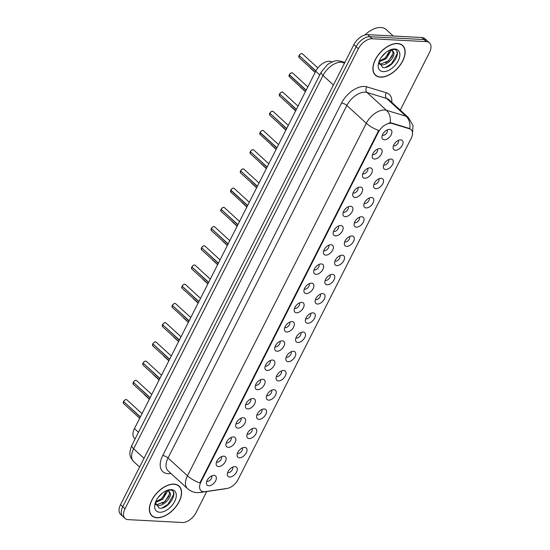 <?xml version="1.0" encoding="UTF-8"?>
<svg xmlns="http://www.w3.org/2000/svg" width="550" height="550" viewBox="0 0 550 550"><rect width="100%" height="100%" fill="white"/><g stroke="black" fill="none" stroke-linecap="round" stroke-linejoin="round"><path stroke-width="0.82" d="M244.688 447.391A6.236 3.63 -47.5 0 1 244.702 447.391A6.236 3.63 -47.5 0 1 246.276 452.829A6.236 3.63 -47.5 0 1 239.408 457.799A6.236 3.63 -47.5 0 1 237.098 455.696A6.236 3.63 -47.5 0 1 239.367 450.154A6.236 3.63 -47.5 0 1 244.688 447.391M237.407 453.317A3.74 2.179 132.5 0 0 237.971 453.441A3.74 2.179 132.5 0 0 241.457 451.44A3.74 2.179 132.5 0 0 242.357 447.913M254.437 428.175A6.236 3.63 -47.5 0 1 254.451 428.175A6.236 3.63 -47.5 0 1 256.025 433.606A6.236 3.63 -47.5 0 1 249.157 438.584A6.236 3.63 -47.5 0 1 246.847 436.473A6.236 3.63 -47.5 0 1 249.116 430.932A6.236 3.63 -47.5 0 1 254.437 428.175M247.163 434.094A3.74 2.179 132.5 0 0 247.727 434.218A3.74 2.179 132.5 0 0 251.206 432.224A3.74 2.179 132.5 0 0 252.106 428.691M264.192 408.953A6.236 3.63 -47.5 0 1 264.206 408.953A6.236 3.63 -47.5 0 1 265.781 414.384A6.236 3.63 -47.5 0 1 258.913 419.361A6.236 3.63 -47.5 0 1 256.603 417.251A6.236 3.63 -47.5 0 1 258.871 411.709A6.236 3.63 -47.5 0 1 264.192 408.953M256.912 414.872A3.74 2.179 132.5 0 0 257.476 414.996A3.74 2.179 132.5 0 0 260.961 413.002A3.74 2.179 132.5 0 0 261.862 409.475M273.941 389.73A6.236 3.63 -47.5 0 1 273.955 389.73A6.236 3.63 -47.5 0 1 275.529 395.168A6.236 3.63 -47.5 0 1 268.661 400.139A6.236 3.63 -47.5 0 1 266.351 398.035A6.236 3.63 -47.5 0 1 268.62 392.494A6.236 3.63 -47.5 0 1 273.941 389.73M266.661 395.649A3.74 2.179 132.5 0 0 267.224 395.773A3.74 2.179 132.5 0 0 270.71 393.779A3.74 2.179 132.5 0 0 271.611 390.252M283.697 370.507A6.236 3.63 -47.5 0 1 283.704 370.507A6.236 3.63 -47.5 0 1 285.285 375.946A6.236 3.63 -47.5 0 1 278.417 380.916A6.236 3.63 -47.5 0 1 276.1 378.812A6.236 3.63 -47.5 0 1 278.369 373.271A6.236 3.63 -47.5 0 1 283.697 370.507M276.416 376.434A3.74 2.179 132.5 0 0 276.98 376.558A3.74 2.179 132.5 0 0 280.459 374.557A3.74 2.179 132.5 0 0 281.359 371.03M293.446 351.285A6.236 3.63 -47.5 0 1 293.459 351.292A6.236 3.63 -47.5 0 1 295.034 356.723A6.236 3.63 -47.5 0 1 288.166 361.694A6.236 3.63 -47.5 0 1 285.856 359.59A6.236 3.63 -47.5 0 1 288.124 354.049A6.236 3.63 -47.5 0 1 293.446 351.285M286.165 357.211A3.74 2.179 132.5 0 0 286.729 357.335A3.74 2.179 132.5 0 0 290.214 355.334A3.74 2.179 132.5 0 0 291.115 351.808M303.194 332.069A6.236 3.63 -47.5 0 1 303.208 332.069A6.236 3.63 -47.5 0 1 304.782 337.501A6.236 3.63 -47.5 0 1 297.914 342.478A6.236 3.63 -47.5 0 1 295.604 340.368A6.236 3.63 -47.5 0 1 297.873 334.826A6.236 3.63 -47.5 0 1 303.194 332.069M295.921 337.989A3.74 2.179 132.5 0 0 296.478 338.113A3.74 2.179 132.5 0 0 299.963 336.119A3.74 2.179 132.5 0 0 300.864 332.585M312.95 312.847A6.236 3.63 -47.5 0 1 312.957 312.847A6.236 3.63 -47.5 0 1 314.538 318.285A6.236 3.63 -47.5 0 1 307.67 323.256A6.236 3.63 -47.5 0 1 305.36 321.152A6.236 3.63 -47.5 0 1 307.629 315.604A6.236 3.63 -47.5 0 1 312.95 312.847M305.669 318.766A3.74 2.179 132.5 0 0 306.233 318.89A3.74 2.179 132.5 0 0 309.712 316.896A3.74 2.179 132.5 0 0 310.613 313.369M322.699 293.624A6.236 3.63 -47.5 0 1 322.712 293.624A6.236 3.63 -47.5 0 1 324.287 299.062A6.236 3.63 -47.5 0 1 317.419 304.033A6.236 3.63 -47.5 0 1 315.109 301.929A6.236 3.63 -47.5 0 1 317.377 296.388A6.236 3.63 -47.5 0 1 322.699 293.624M315.418 299.544A3.74 2.179 132.5 0 0 315.982 299.668A3.74 2.179 132.5 0 0 319.468 297.674A3.74 2.179 132.5 0 0 320.368 294.147M332.447 274.402A6.236 3.63 -47.5 0 1 332.461 274.402A6.236 3.63 -47.5 0 1 334.036 279.84A6.236 3.63 -47.5 0 1 327.168 284.811A6.236 3.63 -47.5 0 1 324.857 282.707A6.236 3.63 -47.5 0 1 327.126 277.166A6.236 3.63 -47.5 0 1 332.447 274.402M325.174 280.328A3.74 2.179 132.5 0 0 325.738 280.452A3.74 2.179 132.5 0 0 329.216 278.451A3.74 2.179 132.5 0 0 330.117 274.924M342.203 255.186A6.236 3.63 -47.5 0 1 342.217 255.186A6.236 3.63 -47.5 0 1 343.791 260.618A6.236 3.63 -47.5 0 1 336.923 265.595A6.236 3.63 -47.5 0 1 334.613 263.484A6.236 3.63 -47.5 0 1 336.882 257.943A6.236 3.63 -47.5 0 1 342.203 255.186M334.923 261.106A3.74 2.179 132.5 0 0 335.486 261.229A3.74 2.179 132.5 0 0 338.972 259.236A3.74 2.179 132.5 0 0 339.873 255.702M351.952 235.964A6.236 3.63 -47.5 0 1 351.966 235.964A6.236 3.63 -47.5 0 1 353.54 241.395A6.236 3.63 -47.5 0 1 346.672 246.373A6.236 3.63 -47.5 0 1 344.362 244.262A6.236 3.63 -47.5 0 1 346.631 238.721A6.236 3.63 -47.5 0 1 351.952 235.964M344.678 241.883A3.74 2.179 132.5 0 0 345.235 242.007A3.74 2.179 132.5 0 0 348.721 240.013A3.74 2.179 132.5 0 0 349.621 236.486M361.707 216.741A6.236 3.63 -47.5 0 1 361.714 216.741A6.236 3.63 -47.5 0 1 363.296 222.179A6.236 3.63 -47.5 0 1 356.428 227.15A6.236 3.63 -47.5 0 1 354.111 225.046A6.236 3.63 -47.5 0 1 356.386 219.505A6.236 3.63 -47.5 0 1 361.707 216.741M354.427 222.661A3.74 2.179 132.5 0 0 354.991 222.784A3.74 2.179 132.5 0 0 358.469 220.791A3.74 2.179 132.5 0 0 359.37 217.264M371.456 197.519A6.236 3.63 -47.5 0 1 371.47 197.519A6.236 3.63 -47.5 0 1 373.044 202.957A6.236 3.63 -47.5 0 1 366.176 207.928A6.236 3.63 -47.5 0 1 363.866 205.824A6.236 3.63 -47.5 0 1 366.135 200.282A6.236 3.63 -47.5 0 1 371.456 197.519M364.176 203.445A3.74 2.179 132.5 0 0 364.739 203.569A3.74 2.179 132.5 0 0 368.225 201.568A3.74 2.179 132.5 0 0 369.126 198.041M381.205 178.296A6.236 3.63 -47.5 0 1 381.219 178.303A6.236 3.63 -47.5 0 1 382.793 183.734A6.236 3.63 -47.5 0 1 375.925 188.705A6.236 3.63 -47.5 0 1 373.615 186.601A6.236 3.63 -47.5 0 1 375.884 181.06A6.236 3.63 -47.5 0 1 381.205 178.296M373.931 184.222A3.74 2.179 132.5 0 0 374.495 184.346A3.74 2.179 132.5 0 0 377.974 182.346A3.74 2.179 132.5 0 0 378.874 178.819M390.961 159.081A6.236 3.63 -47.5 0 1 390.967 159.081A6.236 3.63 -47.5 0 1 392.549 164.512A6.236 3.63 -47.5 0 1 385.681 169.489A6.236 3.63 -47.5 0 1 383.371 167.379A6.236 3.63 -47.5 0 1 385.639 161.838A6.236 3.63 -47.5 0 1 390.961 159.081M383.68 165A3.74 2.179 132.5 0 0 384.244 165.124A3.74 2.179 132.5 0 0 387.723 163.13A3.74 2.179 132.5 0 0 388.623 159.596M400.709 139.858A6.236 3.63 -47.5 0 1 400.723 139.858A6.236 3.63 -47.5 0 1 402.297 145.296A6.236 3.63 -47.5 0 1 395.429 150.267A6.236 3.63 -47.5 0 1 393.119 148.163A6.236 3.63 -47.5 0 1 395.388 142.615A6.236 3.63 -47.5 0 1 400.709 139.858M393.429 145.778A3.74 2.179 132.5 0 0 393.993 145.901A3.74 2.179 132.5 0 0 397.478 143.907A3.74 2.179 132.5 0 0 398.379 140.381M234.939 466.613A6.236 3.63 -47.5 0 1 234.946 466.613A6.236 3.63 -47.5 0 1 236.528 472.051A6.236 3.63 -47.5 0 1 229.659 477.022A6.236 3.63 -47.5 0 1 227.349 474.918A6.236 3.63 -47.5 0 1 229.618 469.377A6.236 3.63 -47.5 0 1 234.939 466.613M227.659 472.533A3.74 2.179 132.5 0 0 228.222 472.656A3.74 2.179 132.5 0 0 231.701 470.663A3.74 2.179 132.5 0 0 232.602 467.136M223.788 456.156A6.236 3.63 -47.5 0 1 223.802 456.156A6.236 3.63 -47.5 0 1 225.376 461.594A6.236 3.63 -47.5 0 1 218.508 466.565A6.236 3.63 -47.5 0 1 216.198 464.461A6.236 3.63 -47.5 0 1 218.467 458.913A6.236 3.63 -47.5 0 1 223.788 456.156M216.508 462.076A3.74 2.179 132.5 0 0 217.071 462.199A3.74 2.179 132.5 0 0 220.557 460.206A3.74 2.179 132.5 0 0 221.458 456.679M233.537 436.934A6.236 3.63 -47.5 0 1 233.551 436.934A6.236 3.63 -47.5 0 1 235.125 442.372A6.236 3.63 -47.5 0 1 228.257 447.342A6.236 3.63 -47.5 0 1 225.947 445.239A6.236 3.63 -47.5 0 1 228.216 439.697A6.236 3.63 -47.5 0 1 233.537 436.934M226.263 442.86A3.74 2.179 132.5 0 0 226.82 442.977A3.74 2.179 132.5 0 0 230.306 440.983A3.74 2.179 132.5 0 0 231.206 437.456M243.292 417.711A6.236 3.63 -47.5 0 1 243.299 417.718A6.236 3.63 -47.5 0 1 244.881 423.149A6.236 3.63 -47.5 0 1 238.012 428.12A6.236 3.63 -47.5 0 1 235.702 426.016A6.236 3.63 -47.5 0 1 237.971 420.475A6.236 3.63 -47.5 0 1 243.292 417.711M236.012 423.638A3.74 2.179 132.5 0 0 236.576 423.761A3.74 2.179 132.5 0 0 240.054 421.761A3.74 2.179 132.5 0 0 240.955 418.234M253.041 398.496A6.236 3.63 -47.5 0 1 253.055 398.496A6.236 3.63 -47.5 0 1 254.629 403.927A6.236 3.63 -47.5 0 1 247.761 408.904A6.236 3.63 -47.5 0 1 245.451 406.794A6.236 3.63 -47.5 0 1 247.72 401.252A6.236 3.63 -47.5 0 1 253.041 398.496M245.761 404.415A3.74 2.179 132.5 0 0 246.324 404.539A3.74 2.179 132.5 0 0 249.81 402.545A3.74 2.179 132.5 0 0 250.711 399.011M262.79 379.273A6.236 3.63 -47.5 0 1 262.804 379.273A6.236 3.63 -47.5 0 1 264.378 384.704A6.236 3.63 -47.5 0 1 257.51 389.682A6.236 3.63 -47.5 0 1 255.2 387.571A6.236 3.63 -47.5 0 1 257.469 382.03A6.236 3.63 -47.5 0 1 262.79 379.273M255.516 385.192A3.74 2.179 132.5 0 0 256.08 385.316A3.74 2.179 132.5 0 0 259.559 383.322A3.74 2.179 132.5 0 0 260.459 379.796M272.546 360.051A6.236 3.63 -47.5 0 1 272.559 360.051A6.236 3.63 -47.5 0 1 274.134 365.489A6.236 3.63 -47.5 0 1 267.266 370.459A6.236 3.63 -47.5 0 1 264.956 368.356A6.236 3.63 -47.5 0 1 267.224 362.814A6.236 3.63 -47.5 0 1 272.546 360.051M265.265 365.97A3.74 2.179 132.5 0 0 265.829 366.094A3.74 2.179 132.5 0 0 269.314 364.1A3.74 2.179 132.5 0 0 270.215 360.573M282.294 340.828A6.236 3.63 -47.5 0 1 282.308 340.828A6.236 3.63 -47.5 0 1 283.882 346.266A6.236 3.63 -47.5 0 1 277.014 351.237A6.236 3.63 -47.5 0 1 274.704 349.133A6.236 3.63 -47.5 0 1 276.973 343.592A6.236 3.63 -47.5 0 1 282.294 340.828M275.014 346.754A3.74 2.179 132.5 0 0 275.577 346.878A3.74 2.179 132.5 0 0 279.063 344.877A3.74 2.179 132.5 0 0 279.964 341.351M292.05 321.613A6.236 3.63 -47.5 0 1 292.057 321.613A6.236 3.63 -47.5 0 1 293.638 327.044A6.236 3.63 -47.5 0 1 286.763 332.014A6.236 3.63 -47.5 0 1 284.453 329.911A6.236 3.63 -47.5 0 1 286.722 324.369A6.236 3.63 -47.5 0 1 292.05 321.613M284.769 327.532A3.74 2.179 132.5 0 0 285.333 327.656A3.74 2.179 132.5 0 0 288.812 325.655A3.74 2.179 132.5 0 0 289.712 322.128M301.799 302.39A6.236 3.63 -47.5 0 1 301.812 302.39A6.236 3.63 -47.5 0 1 303.387 307.821A6.236 3.63 -47.5 0 1 296.519 312.799A6.236 3.63 -47.5 0 1 294.209 310.688A6.236 3.63 -47.5 0 1 296.478 305.147A6.236 3.63 -47.5 0 1 301.799 302.39M294.518 308.309A3.74 2.179 132.5 0 0 295.082 308.433A3.74 2.179 132.5 0 0 298.567 306.439A3.74 2.179 132.5 0 0 299.468 302.906M311.548 283.168A6.236 3.63 -47.5 0 1 311.561 283.168A6.236 3.63 -47.5 0 1 313.136 288.606A6.236 3.63 -47.5 0 1 306.268 293.576A6.236 3.63 -47.5 0 1 303.957 291.472A6.236 3.63 -47.5 0 1 306.226 285.924A6.236 3.63 -47.5 0 1 311.548 283.168M304.274 289.087A3.74 2.179 132.5 0 0 304.831 289.211A3.74 2.179 132.5 0 0 308.316 287.217A3.74 2.179 132.5 0 0 309.217 283.69M321.303 263.945A6.236 3.63 -47.5 0 1 321.31 263.945A6.236 3.63 -47.5 0 1 322.891 269.383A6.236 3.63 -47.5 0 1 316.023 274.354A6.236 3.63 -47.5 0 1 313.713 272.25A6.236 3.63 -47.5 0 1 315.982 266.709A6.236 3.63 -47.5 0 1 321.303 263.945M314.022 269.871A3.74 2.179 132.5 0 0 314.586 269.988A3.74 2.179 132.5 0 0 318.065 267.994A3.74 2.179 132.5 0 0 318.966 264.468M331.052 244.722A6.236 3.63 -47.5 0 1 331.066 244.729A6.236 3.63 -47.5 0 1 332.64 250.161A6.236 3.63 -47.5 0 1 325.772 255.131A6.236 3.63 -47.5 0 1 323.462 253.028A6.236 3.63 -47.5 0 1 325.731 247.486A6.236 3.63 -47.5 0 1 331.052 244.722M323.771 250.649A3.74 2.179 132.5 0 0 324.335 250.772A3.74 2.179 132.5 0 0 327.821 248.772A3.74 2.179 132.5 0 0 328.721 245.245M340.801 225.507A6.236 3.63 -47.5 0 1 340.814 225.507A6.236 3.63 -47.5 0 1 342.389 230.938A6.236 3.63 -47.5 0 1 335.521 235.916A6.236 3.63 -47.5 0 1 333.211 233.805A6.236 3.63 -47.5 0 1 335.479 228.264A6.236 3.63 -47.5 0 1 340.801 225.507M333.527 231.426A3.74 2.179 132.5 0 0 334.091 231.55A3.74 2.179 132.5 0 0 337.569 229.556A3.74 2.179 132.5 0 0 338.47 226.022M350.556 206.284A6.236 3.63 -47.5 0 1 350.57 206.284A6.236 3.63 -47.5 0 1 352.144 211.716A6.236 3.63 -47.5 0 1 345.276 216.693A6.236 3.63 -47.5 0 1 342.966 214.583A6.236 3.63 -47.5 0 1 345.235 209.041A6.236 3.63 -47.5 0 1 350.556 206.284M343.276 212.204A3.74 2.179 132.5 0 0 343.839 212.327A3.74 2.179 132.5 0 0 347.325 210.334A3.74 2.179 132.5 0 0 348.226 206.807M360.305 187.062A6.236 3.63 -47.5 0 1 360.319 187.062A6.236 3.63 -47.5 0 1 361.893 192.5A6.236 3.63 -47.5 0 1 355.025 197.471A6.236 3.63 -47.5 0 1 352.715 195.367A6.236 3.63 -47.5 0 1 354.984 189.826A6.236 3.63 -47.5 0 1 360.305 187.062M353.031 192.981A3.74 2.179 132.5 0 0 353.588 193.105A3.74 2.179 132.5 0 0 357.074 191.111A3.74 2.179 132.5 0 0 357.974 187.584M370.061 167.839A6.236 3.63 -47.5 0 1 370.067 167.839A6.236 3.63 -47.5 0 1 371.649 173.278A6.236 3.63 -47.5 0 1 364.781 178.248A6.236 3.63 -47.5 0 1 362.464 176.144A6.236 3.63 -47.5 0 1 364.739 170.603A6.236 3.63 -47.5 0 1 370.061 167.839M362.78 173.766A3.74 2.179 132.5 0 0 363.344 173.889A3.74 2.179 132.5 0 0 366.822 171.889A3.74 2.179 132.5 0 0 367.723 168.362M379.809 148.624A6.236 3.63 -47.5 0 1 379.823 148.624A6.236 3.63 -47.5 0 1 381.397 154.055A6.236 3.63 -47.5 0 1 374.529 159.026A6.236 3.63 -47.5 0 1 372.219 156.922A6.236 3.63 -47.5 0 1 374.488 151.381A6.236 3.63 -47.5 0 1 379.809 148.624M372.529 154.543A3.74 2.179 132.5 0 0 373.092 154.667A3.74 2.179 132.5 0 0 376.578 152.666A3.74 2.179 132.5 0 0 377.479 149.139M389.558 129.401A6.236 3.63 -47.5 0 1 389.572 129.401A6.236 3.63 -47.5 0 1 391.146 134.833A6.236 3.63 -47.5 0 1 384.278 139.81A6.236 3.63 -47.5 0 1 381.968 137.699A6.236 3.63 -47.5 0 1 384.237 132.158A6.236 3.63 -47.5 0 1 389.558 129.401M382.284 135.321A3.74 2.179 132.5 0 0 382.841 135.444A3.74 2.179 132.5 0 0 386.327 133.451A3.74 2.179 132.5 0 0 387.228 129.917M214.039 475.379A6.236 3.63 -47.5 0 1 214.046 475.379A6.236 3.63 -47.5 0 1 215.627 480.81A6.236 3.63 -47.5 0 1 208.752 485.788A6.236 3.63 -47.5 0 1 206.442 483.677A6.236 3.63 -47.5 0 1 208.711 478.136A6.236 3.63 -47.5 0 1 214.039 475.379M206.759 481.298A3.74 2.179 132.5 0 0 207.322 481.422A3.74 2.179 132.5 0 0 210.801 479.428A3.74 2.179 132.5 0 0 211.702 475.894M205.198 491.652A11.22 6.531 -47.5 0 1 203.803 491.721A11.22 6.531 -47.5 0 1 200.977 490.627A11.22 6.531 -47.5 0 1 200.936 481.951L378.366 132.227A11.22 6.531 -47.5 0 1 391.985 123.475L409.558 128.803A11.22 6.531 -47.5 0 1 411.132 129.683A11.22 6.531 -47.5 0 1 411.173 138.359L238.095 479.518A11.22 6.531 -47.5 0 1 227.123 488.414L205.198 491.652M135.162 438.838L134.502 438.233A12.464 7.26 -47.5 0 1 134.454 428.594L315.748 71.246A12.464 7.26 -47.5 0 1 330.88 61.524L332.131 61.903M156.936 517.77A20.151 11.729 132.5 0 0 176.921 505.381A20.151 11.729 132.5 0 0 179.08 486.083A20.151 11.729 132.5 0 0 174.006 484.117A20.151 11.729 132.5 0 0 154.021 496.513A20.151 11.729 132.5 0 0 151.862 515.804A20.151 11.729 132.5 0 0 156.936 517.77M380.476 77.144A20.151 11.729 132.5 0 0 400.469 64.756A20.151 11.729 132.5 0 0 402.627 45.458A20.151 11.729 132.5 0 0 397.554 43.491A20.151 11.729 132.5 0 0 377.561 55.887A20.151 11.729 132.5 0 0 375.402 75.178A20.151 11.729 132.5 0 0 380.476 77.144M199.87 482.934L378.703 130.433A14.541 5.108 -153.1 0 1 366.3 123.282A16.624 9.673 -47.5 0 1 384.622 110A16.624 9.673 -47.5 0 1 386.478 110.316L406.065 116.256A16.624 9.673 -47.5 0 1 408.396 117.556L388.96 99.756A16.624 9.673 132.5 0 0 386.629 98.457L367.043 92.517A16.624 9.673 132.5 0 0 365.186 92.201A16.624 9.673 132.5 0 0 346.864 105.483L168.032 457.985A16.624 9.673 132.5 0 0 168.087 470.841L187.522 488.641A16.624 9.673 -47.5 0 1 187.461 475.784A14.541 5.108 26.9 0 0 199.87 482.934M400.256 110.11L429.488 52.484A12.464 7.26 132.5 0 0 429.447 42.845L424.964 38.734A12.464 7.26 132.5 0 0 421.822 37.524L367.654 34.657L369.896 36.712A12.464 7.26 132.5 0 0 356.152 46.667L122.753 506.722A12.464 7.26 132.5 0 0 122.794 516.368A12.464 7.26 132.5 0 1 122.753 506.722L356.152 46.667A12.464 7.26 132.5 0 1 369.896 36.712L424.064 39.573L369.896 36.712L372.137 38.761A12.464 7.26 132.5 0 0 358.394 48.723L124.994 508.777A12.464 7.26 132.5 0 0 125.036 518.416A12.464 7.26 132.5 0 0 128.178 519.633L182.346 522.5A12.464 7.26 132.5 0 0 196.096 512.538L206.752 491.528M427.206 40.789A12.464 7.26 132.5 0 0 424.064 39.573A12.464 7.26 132.5 0 1 427.206 40.789M389.104 122.891L391.373 122.918L409.798 128.611A14.541 11.392 -73.1 0 0 406.065 116.256L386.629 98.457A4.152 3.252 106.9 0 1 386.361 92.778A20.776 12.093 -47.5 0 1 391.82 102.376M429.447 42.845A12.464 7.26 132.5 0 0 426.305 41.628L372.137 38.761M367.654 34.657A12.464 7.26 132.5 0 0 353.904 44.619L120.512 504.673A12.464 7.26 132.5 0 0 120.553 514.312L125.036 518.416M123.592 401.493L123.571 401.459C124.747 399.987 125.641 399.362 126.259 399.575L126.919 399.836A2.496 1.451 132.5 0 0 126.287 399.589A2.496 1.451 132.5 0 0 123.592 401.493L140.394 416.886M123.571 401.459L123.592 401.452A2.413 1.403 -47.5 0 1 125.613 399.699M123.736 401.631L140.305 417.065M133.341 382.271L133.32 382.236C134.496 380.765 135.396 380.139 136.008 380.353L136.668 380.614A2.496 1.451 132.5 0 0 136.042 380.366A2.496 1.451 132.5 0 0 133.341 382.271L150.15 397.664M133.32 382.236L133.347 382.229A2.413 1.403 -47.5 0 1 135.362 380.476M133.485 382.408L150.054 397.842M143.089 363.048L143.076 363.014C144.251 361.543 145.145 360.917 145.764 361.137L146.417 361.391A2.496 1.451 132.5 0 0 145.791 361.151A2.496 1.451 132.5 0 0 143.089 363.048L159.899 378.441M143.076 363.014L143.096 363.007A2.413 1.403 -47.5 0 1 145.111 361.254M143.241 363.186L159.809 378.627M152.845 343.826L152.824 343.798C154 342.32 154.901 341.694 155.512 341.914L156.172 342.169A2.496 1.451 132.5 0 0 155.547 341.928A2.496 1.451 132.5 0 0 152.845 343.826L169.647 359.219M152.824 343.798L152.845 343.791A2.413 1.403 -47.5 0 1 154.866 342.031M152.989 343.963L169.558 359.404M162.594 324.61L162.573 324.576C163.756 323.104 164.649 322.472 165.261 322.692L165.921 322.946A2.496 1.451 132.5 0 0 165.296 322.706A2.496 1.451 132.5 0 0 162.594 324.61L179.403 340.003M162.573 324.576L162.601 324.569A2.413 1.403 -47.5 0 1 164.615 322.816M162.745 324.741L179.307 340.182M173.924 484.289A19.944 11.612 132.5 0 0 154.137 496.554A19.944 11.612 132.5 0 0 151.999 515.652A19.944 11.612 132.5 0 0 157.025 517.598A19.944 11.612 132.5 0 0 176.804 505.333A19.944 11.612 132.5 0 0 178.942 486.234A19.944 11.612 132.5 0 0 173.924 484.289M162.449 493.034L158.091 497.523M167.166 490.834L167.159 491.975L162.649 499.338L155.382 502.521M166.396 490.82L161.858 498.609L155.698 501.703M166.787 490.483L168.389 490.421L170.129 492.869A9.391 5.466 132.5 0 0 169.324 491.734A9.391 5.466 132.5 0 0 166.959 490.82A9.391 5.466 132.5 0 0 165.935 490.861M170.129 492.869C172.198 496.911 163.721 506.467 157.774 505.381L155.437 504.474M168.946 491.439L169.531 494.147L165.021 501.511L156.984 504.659L155.396 504.212M155.354 502.597L159.211 508.179C168.967 509.912 179.506 490.586 170.349 490.043L167.269 490.311M159.734 512.256A13.551 7.886 132.5 0 0 174.673 501.428A13.551 7.886 132.5 0 0 171.208 489.631A13.551 7.886 132.5 0 0 167.695 490.153A13.551 7.886 132.5 0 0 154.921 504.109A13.551 7.886 132.5 0 0 159.734 512.256M173.394 492.305L173.594 494.677L167.881 504.426L161.927 508.049M169.022 496.107L164.711 501.524L162.161 503.477M165.859 493.212L161.549 498.623L158.998 500.576M397.464 43.663A19.944 11.612 132.5 0 0 377.678 55.928A19.944 11.612 132.5 0 0 375.54 75.027A19.944 11.612 132.5 0 0 380.566 76.972A19.944 11.612 132.5 0 0 400.345 64.708A19.944 11.612 132.5 0 0 402.483 45.609A19.944 11.612 132.5 0 0 397.464 43.663M393.229 36.011L386.155 29.528A20.776 12.093 132.5 0 0 380.923 27.5A20.776 12.093 132.5 0 0 364.829 35.014M385.99 52.408L381.631 56.898M390.706 50.208L390.699 51.349L386.189 58.713L378.922 61.896M389.936 50.194L385.399 57.991L379.239 61.078M390.328 49.857L391.937 49.796L393.669 52.243A9.391 5.466 132.5 0 0 392.865 51.109A9.391 5.466 132.5 0 0 390.5 50.194A9.391 5.466 132.5 0 0 389.476 50.236M393.669 52.243C395.739 56.286 387.262 65.842 381.315 64.756L378.978 63.848M392.487 50.813L393.071 53.522L388.568 60.885L380.524 64.034L378.936 63.587M378.895 61.971L382.759 67.561C392.507 69.286 403.047 49.961 393.896 49.417L390.809 49.686M383.274 71.631A13.551 7.886 132.5 0 0 398.214 60.802A13.551 7.886 132.5 0 0 394.756 49.005A13.551 7.886 132.5 0 0 391.236 49.528A13.551 7.886 132.5 0 0 378.462 63.484A13.551 7.886 132.5 0 0 383.274 71.631M396.935 51.679L397.134 54.051L391.421 63.8L385.467 67.423M392.562 55.481L388.252 60.899L385.701 62.851M389.4 52.587L385.089 57.998L382.539 59.95M172.343 305.387L172.329 305.353C173.504 303.882 174.398 303.256 175.017 303.469L175.677 303.731A2.496 1.451 132.5 0 0 175.044 303.483A2.496 1.451 132.5 0 0 172.343 305.387L189.152 320.781M172.329 305.353L172.349 305.346A2.413 1.403 -47.5 0 1 174.371 303.593M172.494 305.525L189.062 320.959M182.098 286.165L182.077 286.131C183.253 284.659 184.154 284.034 184.766 284.254L185.426 284.508A2.496 1.451 132.5 0 0 184.8 284.268A2.496 1.451 132.5 0 0 182.098 286.165L198.907 301.558M182.077 286.131L182.105 286.124A2.413 1.403 -47.5 0 1 184.119 284.371M182.242 286.303L198.811 301.737M191.847 266.942L191.833 266.908C193.009 265.437 193.903 264.811 194.521 265.031L195.174 265.286A2.496 1.451 132.5 0 0 194.549 265.045A2.496 1.451 132.5 0 0 191.847 266.942L208.656 282.336M191.833 266.908L191.854 266.908A2.413 1.403 -47.5 0 1 193.868 265.148M191.998 267.08L208.56 282.521M201.603 247.727L201.582 247.692C202.758 246.221 203.651 245.589 204.27 245.809L204.93 246.063A2.496 1.451 132.5 0 0 204.298 245.822A2.496 1.451 132.5 0 0 201.603 247.727L218.405 263.12M201.582 247.692L201.603 247.686A2.413 1.403 -47.5 0 1 203.624 245.933M201.747 247.857L218.316 263.299M211.351 228.504L211.331 228.47C212.506 226.999 213.407 226.373 214.019 226.586L214.679 226.847A2.496 1.451 132.5 0 0 214.053 226.6A2.496 1.451 132.5 0 0 211.351 228.504L228.161 243.897M211.331 228.47L211.358 228.463A2.413 1.403 -47.5 0 1 213.373 226.71M211.496 228.642L228.064 244.076M221.1 209.282L221.086 209.248C222.262 207.776 223.156 207.151 223.774 207.364L224.434 207.625A2.496 1.451 132.5 0 0 223.802 207.377A2.496 1.451 132.5 0 0 221.1 209.282L237.909 224.675M221.086 209.248L221.107 209.241A2.413 1.403 -47.5 0 1 223.121 207.488M221.251 209.419L237.82 224.854M230.856 190.059L230.835 190.025C232.011 188.554 232.911 187.928 233.523 188.148L234.183 188.403A2.496 1.451 132.5 0 0 233.558 188.162A2.496 1.451 132.5 0 0 230.856 190.059L247.658 205.452M230.835 190.025L230.856 190.018A2.413 1.403 -47.5 0 1 232.877 188.265M230.567 190.788A2.413 1.403 -47.5 0 1 230.752 190.231A2.496 1.451 132.5 0 0 230.814 192.081L230.746 190.204L247.569 205.638M240.604 170.837L240.584 170.809C241.766 169.331 242.66 168.706 243.272 168.926L243.932 169.18A2.496 1.451 132.5 0 0 243.306 168.939A2.496 1.451 132.5 0 0 240.604 170.837L257.414 186.23M240.584 170.809L240.611 170.803A2.413 1.403 -47.5 0 1 242.626 169.042M240.756 170.974L257.317 186.416M250.353 151.621L250.339 151.587C251.515 150.116 252.409 149.483 253.028 149.703L253.688 149.958A2.496 1.451 132.5 0 0 253.055 149.717A2.496 1.451 132.5 0 0 250.353 151.621L267.163 167.014M250.339 151.587L250.36 151.58A2.413 1.403 -47.5 0 1 252.381 149.827M250.504 151.752L267.073 167.193M260.109 132.399L260.088 132.364C261.264 130.893 262.164 130.267 262.776 130.481L263.436 130.742A2.496 1.451 132.5 0 0 262.811 130.494A2.496 1.451 132.5 0 0 260.109 132.399L276.918 147.792M260.088 132.364L260.116 132.358A2.413 1.403 -47.5 0 1 262.13 130.604M259.82 133.127A2.413 1.403 -47.5 0 1 260.006 132.571A2.496 1.451 132.5 0 0 260.067 134.42L259.999 132.543L276.822 147.971M269.857 113.176L269.844 113.142C271.019 111.671 271.913 111.045 272.532 111.265L273.185 111.519A2.496 1.451 132.5 0 0 272.559 111.279A2.496 1.451 132.5 0 0 269.857 113.176L286.667 128.569M269.844 113.142L269.864 113.135A2.413 1.403 -47.5 0 1 271.879 111.382M270.009 113.314L286.577 128.748M279.613 93.954L279.593 93.919C280.768 92.448 281.662 91.823 282.281 92.042L282.941 92.297A2.496 1.451 132.5 0 0 282.308 92.056A2.496 1.451 132.5 0 0 279.613 93.954L296.416 109.347M279.593 93.919L279.613 93.919A2.413 1.403 -47.5 0 1 281.634 92.159M279.757 94.091L296.326 109.532M289.362 74.738L289.341 74.704C290.517 73.233 291.418 72.6 292.029 72.82L292.689 73.074A2.496 1.451 132.5 0 0 292.064 72.834A2.496 1.451 132.5 0 0 289.362 74.738L306.171 90.131M289.341 74.704L289.369 74.697A2.413 1.403 -47.5 0 1 291.383 72.944M289.073 75.467A2.413 1.403 -47.5 0 1 289.259 74.91A2.496 1.451 132.5 0 0 289.321 76.752L289.252 74.883L306.075 90.31M299.111 55.516L299.097 55.481C300.272 54.01 301.166 53.384 301.785 53.597L302.445 53.859A2.496 1.451 132.5 0 0 301.812 53.611A2.496 1.451 132.5 0 0 299.111 55.516L315.927 70.909M299.097 55.481L299.118 55.474A2.413 1.403 -47.5 0 1 301.139 53.721M299.262 55.653L315.831 71.088M409.558 128.803L408.953 128.246M391.985 123.475L391.373 122.918M378.366 132.227L377.871 131.773M200.936 481.951L200.441 481.498M138.483 432.286L134.454 428.594M331.554 62.143L330.88 61.524M319.777 74.938L315.748 71.246M341.55 103.056A4.152 1.458 -153.1 0 1 346.864 105.483L366.3 123.282L187.461 475.784L168.032 457.985A4.152 1.458 -153.1 0 0 162.718 455.551L341.55 103.056A20.776 12.093 -47.5 0 1 364.457 86.453A20.776 12.093 -47.5 0 1 366.774 86.845L386.361 92.778M187.522 488.641C190.272 491.088 193.462 492.422 197.099 492.642L200.255 492.491A14.541 9.618 -98.4 0 0 202.758 491.569M226.511 488.503L224.682 488.881A14.541 9.618 -98.4 0 0 225.823 488.606M390.197 122.76A14.541 11.392 -73.1 0 0 386.478 110.316L367.043 92.517A4.152 3.252 106.9 0 1 366.774 86.845M170.954 473.461L170.603 473.516A20.776 12.093 -47.5 0 1 162.718 455.551M358.394 48.723L353.904 44.619M124.994 508.777L120.512 504.673M426.305 41.628L421.822 37.524M344.616 62.934L343.207 62.508A16.624 9.673 132.5 0 0 341.357 62.191A16.624 9.673 132.5 0 0 323.029 75.474L133.636 448.793A16.624 9.673 132.5 0 0 133.698 461.649C130.501 457.394 127.958 455.07 131.869 445.328L321.262 72.016A8.312 2.922 -153.1 0 0 323.029 75.474L333.424 84.996M144.031 458.308L133.636 448.793A8.312 2.922 -153.1 0 1 131.869 445.328M344.314 63.525L343.207 62.508A8.312 6.511 -73.1 0 0 341.172 61.339L344.857 62.453M123.496 401.672A2.496 1.451 132.5 0 0 123.551 403.507L139.686 418.289M123.296 402.222A2.413 1.403 -47.5 0 1 123.489 401.665M144.176 394.247A2.496 1.451 132.5 0 0 144.451 394.749L144.162 394.233M133.052 382.999A2.413 1.403 -47.5 0 1 133.238 382.442A2.496 1.451 132.5 0 0 133.299 384.292L149.435 399.066M143 363.234A2.496 1.451 132.5 0 0 143.055 365.069L159.184 379.844M142.801 363.777A2.413 1.403 -47.5 0 1 142.993 363.22M152.749 344.011A2.496 1.451 132.5 0 0 152.804 345.847L168.939 360.621M152.556 344.561A2.413 1.403 -47.5 0 1 152.742 344.004L152.804 345.847M162.305 325.339A2.413 1.403 -47.5 0 1 162.491 324.782A2.496 1.451 132.5 0 0 162.553 326.624L178.688 341.406M153.924 375.024A2.496 1.451 132.5 0 0 154.199 375.526L153.911 375.011M163.673 355.802A2.496 1.451 132.5 0 0 163.955 356.304L163.666 355.795M173.429 336.586A2.496 1.451 132.5 0 0 173.704 337.088L173.415 336.572M172.054 306.116A2.413 1.403 -47.5 0 1 172.246 305.559A2.496 1.451 132.5 0 0 172.308 307.409L188.444 322.183M182.002 286.351A2.496 1.451 132.5 0 0 182.057 288.186L198.192 302.961M181.809 286.894A2.413 1.403 -47.5 0 1 181.995 286.337M191.558 267.671A2.413 1.403 -47.5 0 1 191.744 267.114A2.496 1.451 132.5 0 0 191.812 268.964L207.941 283.738M183.178 317.364A2.496 1.451 132.5 0 0 183.459 317.866L183.164 317.35M192.926 298.141A2.496 1.451 132.5 0 0 193.208 298.643L192.919 298.127M202.682 278.919A2.496 1.451 132.5 0 0 202.957 279.421L202.668 278.912M201.314 248.456A2.413 1.403 -47.5 0 1 201.499 247.899A2.496 1.451 132.5 0 0 201.561 249.741L217.697 264.522M211.262 228.683A2.496 1.451 132.5 0 0 211.31 230.519L227.446 245.3M211.062 229.233A2.413 1.403 -47.5 0 1 211.248 228.676L211.31 230.519M220.811 210.011A2.413 1.403 -47.5 0 1 221.004 209.454A2.496 1.451 132.5 0 0 221.066 211.303L237.201 226.077M240.515 171.022A2.496 1.451 132.5 0 0 240.563 172.858L256.699 187.633M240.316 171.572A2.413 1.403 -47.5 0 1 240.501 171.016M212.431 259.696A2.496 1.451 132.5 0 0 212.712 260.198L212.417 259.689M222.186 240.481A2.496 1.451 132.5 0 0 222.461 240.982L222.173 240.467M231.935 221.258A2.496 1.451 132.5 0 0 232.21 221.76L231.921 221.244M241.684 202.036A2.496 1.451 132.5 0 0 241.966 202.538L241.677 202.022M251.439 182.813A2.496 1.451 132.5 0 0 251.714 183.315L251.426 182.806M250.064 152.35A2.413 1.403 -47.5 0 1 250.257 151.793A2.496 1.451 132.5 0 0 250.319 153.636L266.454 168.417M269.768 113.362A2.496 1.451 132.5 0 0 269.823 115.198L285.952 129.972M269.569 113.905A2.413 1.403 -47.5 0 1 269.761 113.348M279.517 94.139A2.496 1.451 132.5 0 0 279.572 95.975L295.707 110.749M279.324 94.683A2.413 1.403 -47.5 0 1 279.51 94.126L279.572 95.975M298.822 56.244A2.413 1.403 -47.5 0 1 299.014 55.688A2.496 1.451 132.5 0 0 299.076 57.53L315.212 72.311M261.188 163.591A2.496 1.451 132.5 0 0 261.47 164.099L261.174 163.584M270.937 144.375A2.496 1.451 132.5 0 0 271.219 144.877L270.93 144.361M280.692 125.152A2.496 1.451 132.5 0 0 280.968 125.654L280.679 125.139M290.441 105.93A2.496 1.451 132.5 0 0 290.723 106.432L290.428 105.923M300.197 86.708A2.496 1.451 132.5 0 0 300.472 87.209L300.183 86.701M309.946 67.492A2.496 1.451 132.5 0 0 310.221 67.994L309.932 67.478M412.479 134.269L412.974 125.421L408.396 117.556M200.255 492.491L224.682 488.881M321.262 72.016L327.594 64.481C332.344 61.504 335.906 60.287 338.278 60.837L341.172 61.339M133.698 461.649L139.597 467.046M126.919 399.836L142.024 413.669M123.551 403.507L123.482 401.638M144.451 394.749L149.353 399.238M136.668 380.614L151.779 394.446M133.299 384.292L133.231 382.415M146.417 361.391L161.528 375.231M143.055 365.069L142.979 363.199M156.172 342.169L171.284 356.008M165.921 322.946L181.032 336.786M162.553 326.624L162.484 324.754M154.199 375.526L159.101 380.016M163.955 356.304L168.85 360.793M173.704 337.088L178.606 341.571M150.762 514.518L151.999 515.652M177.705 485.1L178.942 486.234M374.303 73.892L375.54 75.027M401.246 44.474L402.483 45.609M175.677 303.731L190.781 317.563M172.308 307.409L172.233 305.532M185.426 284.508L200.537 298.347M182.057 288.186L181.988 286.309M195.174 265.286L210.286 279.125M191.812 268.964L191.737 267.094M183.459 317.866L188.354 322.348M193.208 298.643L198.11 303.132M202.957 279.421L207.859 283.91M204.93 246.063L220.034 259.903M201.561 249.741L201.492 247.871M214.679 226.847L229.79 240.68M224.434 207.625L239.539 221.458M221.066 211.303L220.99 209.426M234.183 188.403L249.294 202.242M230.814 192.081L246.95 206.855M243.932 169.18L259.043 183.019M240.563 172.858L240.494 170.988M212.712 260.198L217.607 264.688M222.461 240.982L227.363 245.465M232.21 221.76L237.112 226.249M241.966 202.538L246.861 207.027M251.714 183.315L256.616 187.804M253.688 149.958L268.792 163.797M250.319 153.636L250.25 151.766M263.436 130.742L278.548 144.574M260.067 134.42L276.203 149.194M273.185 111.519L288.296 125.359M269.823 115.198L269.748 113.321M282.941 92.297L298.045 106.136M292.689 73.074L307.801 86.914M289.321 76.752L305.456 91.534M302.445 53.859L317.859 67.973M299.076 57.53L299.001 55.66M261.47 164.099L266.365 168.582M271.219 144.877L276.121 149.359M280.968 125.654L285.869 130.144M290.723 106.432L295.618 110.921M300.472 87.209L305.374 91.699M310.221 67.994L315.123 72.476"/></g></svg>
